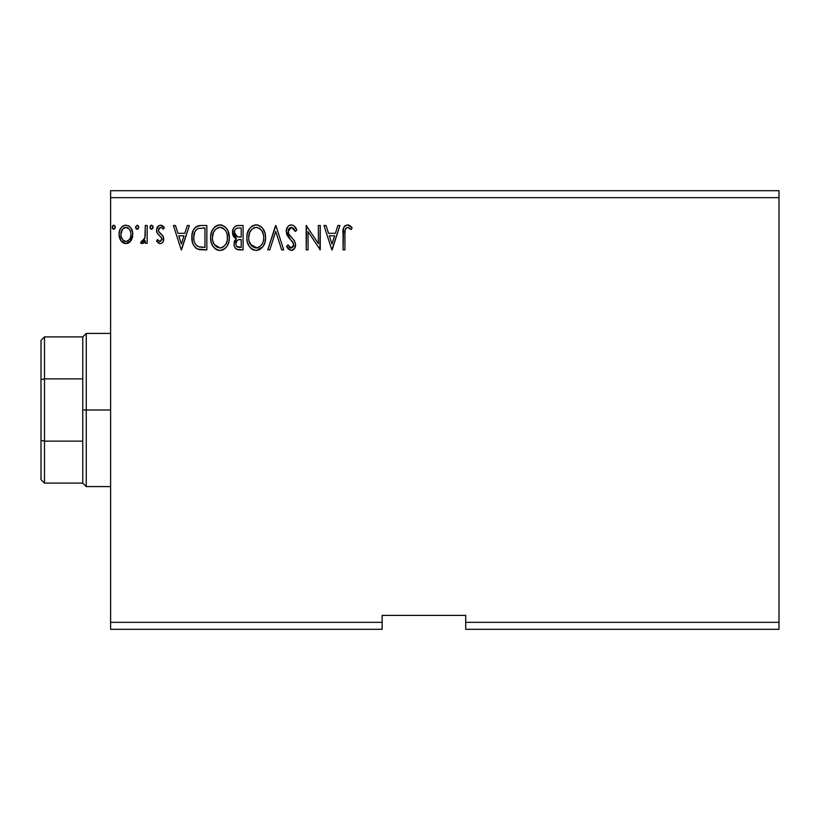 <?xml version="1.0" encoding="UTF-8"?>
<svg xmlns="http://www.w3.org/2000/svg" width="820" height="820" viewBox="0 0 820 820"><rect width="100%" height="100%" fill="white"/><g stroke="black" fill="none" stroke-linecap="round" stroke-linejoin="round"><path stroke-width="1.23" d="M465.698 629.309L779 629.309L465.698 629.309L465.698 622.349L779 622.349L779 629.309L779 622.349L465.698 622.349L465.698 615.389L382.151 615.389L382.151 622.349L110.618 622.349L110.618 197.651L779 197.651L779 622.349L779 197.651L110.618 197.651L110.618 190.691L779 190.691L110.618 190.691L110.618 622.349L382.151 622.349L382.151 629.309L110.618 629.309L382.151 629.309L382.151 615.389L465.698 615.389L465.698 629.309M138.744 227.222L137.35 225.203L135.638 226.863L136.007 228.565L137.176 229.251L138.354 228.565L138.744 227.222L137.176 225.192L135.618 227.222L137.176 229.251L138.744 227.222M153.114 227.222L151.72 225.203L150.009 226.863L150.378 228.565L151.546 229.251L152.725 228.565L153.114 227.222L151.546 225.192L149.988 227.222L151.546 229.251L153.114 227.222M187.308 225.5L189.348 225.5L181.538 249.864L189.348 225.5L187.308 225.5L184.808 233.31L177.96 233.31L175.459 225.5L173.42 225.5L181.23 249.864L189.348 225.5L187.308 225.5L184.808 233.31L177.96 233.31L175.459 225.5L173.42 225.5L181.23 249.864L173.42 225.5L175.459 225.5M229.333 237.574L228.103 231.178L225.736 227.519L222.097 225.182L217.772 225.192L214.153 227.581L211.806 231.26L210.627 236.601L211.109 242.074L212.851 246.113L215.896 249.29L218.981 250.418L222.24 250.151L225.182 248.398L227.16 245.969L228.821 241.92L229.333 237.574C229.426 230.635 226.289 226.402 219.934 224.875C213.589 226.463 210.473 230.738 210.596 237.697C210.473 244.729 213.63 248.993 220.088 250.489C226.392 248.829 229.477 244.524 229.333 237.574M337.891 225.5L339.931 225.5L332.12 249.864L339.931 225.5L337.891 225.5L335.39 233.31L328.543 233.31L326.042 225.5L324.002 225.5L331.813 249.864L339.931 225.5L337.891 225.5L335.39 233.31L328.543 233.31L326.042 225.5L324.002 225.5L331.813 249.864L324.002 225.5L326.042 225.5M291.346 224.875L289.142 225.49L287.502 227.099L286.2 231.465L287.4 235.801L293.406 243.232L293.56 246L292.299 247.732L290.106 247.681L287.974 244.872L286.508 246.369L288.322 249.116L291.213 250.489L294.523 248.583L295.507 243.837L294.226 240.496L288.691 233.895L288.281 230.041L289.439 228.165L291.479 227.376L293.898 228.852L295.292 231.435L296.819 230.205L294.144 225.93L291.346 224.875C287.943 225.613 286.231 227.816 286.2 231.465L290.249 239.337L292.566 241.756L293.693 244.913L291.243 247.988L287.974 244.872L286.508 246.369L291.213 250.489C294.154 249.864 295.6 247.968 295.569 244.811L294.606 241.1L288.691 233.895L288.066 231.506L291.479 227.376L295.292 231.435L296.819 230.205C295.999 227.222 294.175 225.449 291.346 224.875M265.577 237.574L265.055 233.249L262.677 228.36L260.309 226.105L256.178 224.875L252.037 226.135L249.69 228.421L247.343 233.341L246.83 237.697L247.343 242.074L249.095 246.113L252.129 249.29L256.322 250.489L259.878 249.526L262.789 246.881L264.798 242.833L265.577 237.585C265.659 230.635 262.533 226.402 256.178 224.875C249.823 226.463 246.717 230.738 246.83 237.697C246.707 244.729 249.874 248.993 256.322 250.489C262.625 248.829 265.711 244.524 265.577 237.574M115.312 227.222L113.929 225.203L112.207 226.863L112.576 228.565L113.744 229.251L114.923 228.565L115.312 227.222L113.744 225.192L112.186 227.222L113.744 229.251L115.312 227.222M238.21 225.5L243.089 225.5L236.959 225.623L234.735 226.74L233.249 228.759L232.685 234.346L233.946 236.959L236.314 238.64L234.551 240.957L234.1 245.006L234.776 247.25L236.765 249.352L243.089 249.864L243.089 225.5L243.089 249.864L243.089 225.5L238.21 225.5C234.407 226.084 232.49 228.39 232.46 232.419L236.314 238.64L234.028 243.827C234.059 247.671 235.934 249.68 239.635 249.864L243.089 249.864L239.635 249.864M269.8 249.864L267.761 249.864L275.571 225.5L267.761 249.864L269.8 249.864L275.735 231.383L281.66 249.864L283.699 249.864L275.889 225.5L283.699 249.864L275.889 225.5L267.761 249.864L269.8 249.864L275.735 231.383L281.66 249.864L283.699 249.864L281.66 249.864M344.933 233.659L345.138 229.897L346.286 227.827L348.172 227.468L351.165 229.559L352.118 227.683L350.119 225.756L347.516 224.875L344.994 225.756L343.539 228.011L343.057 249.864L344.933 249.864L344.933 233.659C344.359 230.676 345.23 228.575 347.536 227.376L351.165 229.559L352.118 227.683L347.516 224.875C343.795 226.146 342.309 228.985 343.057 233.413L343.057 249.864L344.933 249.864L344.933 232.716M318.375 225.5L318.375 243.632L306.188 225.5L306.188 249.864L308.064 249.864L308.064 231.691L320.251 249.864L320.251 225.5L318.375 225.5L320.251 225.5L318.375 225.5L318.375 243.632L306.188 225.5L306.188 249.864L308.064 249.864L308.064 231.691L320.251 249.864L320.251 225.5L319.851 249.864M200.644 225.51L196.062 226.791L193.387 230.092L191.952 235.237L192.382 242.074L193.745 245.528L196.984 248.798L200.203 249.721L206.845 249.864L206.845 225.5L201.187 225.5C194.678 226.381 191.572 230.348 191.849 237.38C191.562 242.371 193.397 246.246 197.353 248.993L206.845 249.864L206.845 225.5L206.845 249.864L203.145 249.864M156.886 241.541L157.645 239.563L156.548 241.09L160.166 243.622L161.724 243.202L163.272 241.346L163.272 236.529L158.977 232.111L158.424 230.235L159.008 228.329L160.208 227.437L161.519 227.54L163.282 229.251L164.359 227.601L162.739 225.879L160.894 225.213L158.783 225.654L156.599 229.436L157.163 233.085L161.745 238.2L160.833 241.193L159.285 241.244L157.645 239.563L156.548 241.09L159.879 243.601M145.304 225.5L147.169 225.5L145.304 225.5L144.873 238.21L143.889 240.485L142.66 241.398L141.511 241.111L140.609 243.007L143.151 243.335L145.304 240.69L145.304 243.304L147.169 243.304L147.169 225.5L147.169 243.304L147.169 225.5L145.304 225.5L145.007 237.595L140.609 243.007L142.034 243.622L145.304 240.69L145.304 243.304L147.169 243.304L145.304 243.304M130.985 240.67L132.379 237.656L132.707 232.767L131.128 228.308L128.945 226.033L125.921 225.192L122.908 226.033L120.724 228.319L119.453 231.209L119.084 235.186L120.058 239.235L121.842 241.869L124.414 243.417L127.438 243.417L130.021 241.859L132.799 234.356C132.85 229.303 130.554 226.248 125.921 225.192C121.298 226.248 119.013 229.303 119.054 234.356L120.878 240.69L125.921 243.622L130.985 240.67M779 190.691L779 197.651L779 190.691M110.618 629.309L110.618 622.349L110.618 629.309M112.565 228.554L112.289 227.96M113.385 225.244L112.565 225.889M114.923 225.889L115.22 226.504M239.03 249.854L237.441 249.608M236.683 249.311L235.811 248.685M235.401 248.255L234.786 247.261M234.53 246.687L234.11 245.057M234.151 242.371L234.551 240.957M235.432 238.2L234.1 237.134M233.936 236.949L233.413 236.191M233.023 235.391L232.685 234.366M232.542 231.168L233.351 228.554M235.227 226.361L235.76 226.043M235.781 226.043L236.959 225.623M235.104 235.135L236.027 236.129L234.51 233.813L234.653 230.594L234.335 232.419C234.51 229.426 236.088 227.95 239.071 228.001L241.213 228.001L241.213 237.062L237.277 236.775L240.26 237.062L237.277 236.775L234.335 232.419L234.438 233.515M238.917 247.363L239.266 247.373C237.031 247.271 235.904 246.072 235.904 243.786L236.068 245.18L235.904 243.786C235.996 240.947 237.451 239.542 240.25 239.563L238.517 239.717L241.213 239.563L241.213 247.373L236.713 246.42L237.677 247.097M237.697 240.024L238.517 239.717M236.355 241.592L235.904 243.786L237.021 240.567M236.621 236.508L236.027 236.129M236.508 228.39L237.646 228.083M234.653 230.594L235.022 229.805M236.713 246.42L236.068 245.18M240.25 239.563L241.213 239.563L241.213 247.373L239.266 247.373M265.547 238.702L265.444 239.778M265.044 241.951L264.491 243.714M264.481 243.724L264.009 244.832M263.989 244.883L263.404 245.959M262.779 246.902L256.322 250.489M254.118 250.192L252.898 249.721M252.109 249.27L251.084 248.491M250.428 247.845L249.106 246.133M248.06 244.175L247.732 243.355M247.291 241.838L246.953 239.922M246.83 237.697L246.861 236.59M246.953 235.514L247.343 233.341M247.66 232.275L248.04 231.271M249.075 229.303L249.669 228.442M250.387 227.581L252.826 225.664M254.026 225.182L255.625 224.895M256.178 224.875L256.721 224.895M257.296 224.957L258.32 225.172M260.555 226.258L261.969 227.509M262.697 228.38L263.292 229.21M263.579 229.682L264.327 231.148M264.553 231.691L265.055 233.249M257.111 227.437L256.24 227.376C261.303 228.636 263.794 232.039 263.702 237.585L263.609 235.873L263.702 237.585C263.814 243.171 261.334 246.646 256.24 247.988C251.125 246.707 248.614 243.273 248.706 237.697L248.726 238.579L248.706 237.697C248.583 232.07 251.094 228.636 256.24 227.376L257.111 227.437M259.899 228.647L262.031 231.096M261.918 230.912L263.425 234.684M262.748 242.771L261.242 245.334M248.808 239.46L248.726 238.579M250.5 244.421L257.121 247.927L254.507 247.722L251.832 246.061L249.126 241.193M253.667 227.96L254.497 227.632M249.68 232.49L251.904 229.169L250.09 231.588M249.126 234.182L248.706 237.697L249.669 232.511M257.459 247.855L258.464 247.517M258.792 247.363L257.121 247.927M261.949 244.35L259.55 246.912M261.959 244.329L262.308 243.714M263.609 239.348L263.292 241.09M294.144 225.93L294.862 226.648M295.282 227.212L295.969 228.329M295.999 228.39L296.399 229.221M296.819 230.205L295.292 231.435L294.677 230.102M293.334 228.216L293.898 228.852M292.197 227.488L291.11 227.396M290.167 227.683L289.101 228.503M288.937 228.708L288.117 232.142M288.22 232.716L288.107 232.121M288.425 233.331L288.691 233.895M289.624 235.34L290.106 235.945M290.895 236.847L291.787 237.779M295.507 245.805L294.523 248.593M293.888 249.352L292.197 250.356M286.508 246.369L287.974 244.872L288.261 245.395M289.234 246.892L290.095 247.681M290.649 247.917L291.243 247.988M293.56 245.969L293.693 244.913M293.027 242.453L292.402 241.562M290.249 239.337L287.4 235.801M286.897 234.776L286.518 233.731M286.221 230.891L286.2 231.465M286.928 228.083L288.24 226.207M289.163 225.479L290.741 224.916M287.502 227.099L286.918 228.103M288.722 237.656L289.47 238.507M293.775 239.942L293.078 239.132M344.933 249.864L343.057 249.864M343.067 232.244L343.108 231.096L343.067 232.244M343.119 230.943L343.211 229.743M343.242 229.497L343.334 228.882M343.611 227.816L343.98 226.996M344.461 226.289L345.005 225.746M348.223 224.936L348.869 225.11M351.657 227.16L352.118 227.683L351.165 229.559L350.017 228.585M349.781 228.411L347.301 227.396M349.084 227.919L347.854 227.406M345.107 230.071L345.702 228.462M345.025 230.83L344.933 232.695M351.175 226.658L350.119 225.756M331.967 243.991L329.343 235.811L334.591 235.811L331.967 243.991L329.343 235.811L334.591 235.811L331.967 243.991M308.064 249.864L306.188 249.864L306.618 225.5M229.303 238.702L229.21 239.737M228.821 241.92L229.046 240.854M228.811 241.951L228.554 242.833M228.247 243.724L227.16 245.969M226.546 246.892L225.182 248.398M224.721 248.788L224.198 249.177M223.071 249.823L222.261 250.151M217.894 250.192L216.654 249.721M215.896 249.29L214.85 248.491M214.204 247.865L212.862 246.143M211.816 244.175L211.498 243.355M211.047 241.818L210.627 238.804M210.719 235.514L210.883 234.346M211.427 232.275L211.796 231.291M212.841 229.292L213.456 228.421M214.143 227.581L215.178 226.586M215.814 226.125L216.582 225.664M217.782 225.182L218.848 224.946M219.934 224.875L220.488 224.895M221.051 224.957L222.097 225.182M224.301 226.258L225.715 227.499M226.412 228.329L227.058 229.231M227.068 229.251L226.443 228.36M227.335 229.682L228.093 231.168M228.308 231.691L228.811 233.239M212.882 234.182L212.472 237.697C212.349 232.07 214.86 228.636 219.996 227.376L219.114 227.437L219.996 227.376C225.07 228.636 227.55 232.039 227.468 237.585C227.581 243.171 225.09 246.646 219.996 247.988L216.685 246.943L214.256 244.421L219.996 247.988C214.891 246.707 212.38 243.273 212.472 237.697L213.436 232.511L215.67 229.169L213.856 231.588M220.436 227.396L221.728 227.622M212.472 237.697L212.493 238.579L212.472 237.697M212.564 239.46L212.493 238.579M217.433 227.96L218.253 227.632M227.181 234.684L227.365 239.348L227.376 235.873M223.655 228.647L225.787 231.096M219.996 247.988L220.877 247.927L219.996 247.988M221.226 247.855L222.22 247.517M222.548 247.363L220.877 247.927M226.504 242.771L227.058 241.09L225.715 244.35L223.306 246.912M225.725 244.329L226.074 243.714M200.203 249.721L199.342 249.587M199.065 249.536L198.04 249.27M196.462 248.491L195.488 247.732M192.997 243.97L192.741 243.284M192.372 242.023L192.116 240.793M191.982 239.799L191.911 239.091M191.88 236.273L191.952 235.237M193.397 230.071L193.899 229.169M193.92 229.139L194.504 228.288M195.252 227.458L196.021 226.812M196.062 226.791L195.232 227.478M196.984 226.258L198.676 225.725M199.055 225.654L200.111 225.541M192.31 233.116L192.095 234.171M194.34 233.044L194.053 234.12M195.467 230.738L196.995 229.149M198.235 228.503L204.969 228.001L204.969 247.373L198.348 246.687C195.027 244.585 193.479 241.48 193.725 237.38L193.776 238.753L193.725 237.38C193.489 233.567 194.893 230.645 197.938 228.616L199.157 228.267M199.66 247.056L198.993 246.902M202.376 247.343L201.013 247.25M193.94 240.127L193.776 238.753M194.658 242.689L194.237 241.459M195.314 243.991L194.688 242.761M197.722 246.389L195.693 244.565M194.852 231.783L193.725 237.38L193.981 234.458M181.384 243.991L178.76 235.811L184.008 235.811L181.384 243.991L178.76 235.811L184.008 235.811L181.384 243.991M159.592 243.56L158.086 242.771M159.654 241.377L157.87 239.881M157.655 239.573L158.106 240.198M161.745 239.86L161.858 239.04L160.043 241.428M164.359 227.601L163.282 229.251L164.359 227.601L160.505 225.192C157.85 225.756 156.528 227.468 156.548 230.328L157.163 233.085L159.531 235.586M158.854 235.053L157.963 234.202M156.845 232.326L156.62 231.394M156.63 229.221L156.774 228.544M157.327 227.222L157.993 226.31M161.684 225.377L163.641 226.648M161.12 227.417L162.801 228.585M159.008 228.339L158.424 230.235L160.71 227.376M158.424 230.235L159.1 232.265M158.67 231.547L161.519 234.294M159.111 232.275L159.787 232.941M160.166 243.622C162.585 243.12 163.774 241.562 163.733 238.948L163.129 236.201L160.863 233.772M163.692 239.768L163.272 241.346M162.883 242.074L161.724 243.202L162.883 242.064M161.222 237.144L161.601 237.8M150.87 229.057L150.08 227.96M150.388 225.869L151.198 225.233M152.725 225.889L153.012 226.504M144.269 242.382L144.75 241.705M143.623 243.027L142.034 243.622L140.609 243.007L141.511 241.111L142.342 241.428M144.709 238.794L145.007 237.595M145.181 236.078L145.263 234.551M145.263 234.54L145.273 233.741M145.294 233.003L145.304 231.486M138.652 227.919L138.19 228.77M137.36 229.231L136.581 229.108M136.499 229.057L135.71 227.96M135.7 227.919L135.618 227.212M138.354 225.889L138.652 226.515M129.181 242.576L128.156 243.171M124.548 243.458L123.174 242.904M120.878 240.69L120.437 239.973M120.048 239.204L119.525 237.81M119.474 237.626L119.166 236.058M119.054 234.356L119.084 235.186M119.74 230.317L120.099 229.446M120.13 229.385L120.735 228.308M121.667 227.078L122.477 226.34M124.363 225.387L125.101 225.244M128.402 225.736L128.955 226.033M129.539 226.463L131.087 228.247M131.138 228.329L131.835 229.61M132.163 230.43L132.707 232.777M132.707 236.037L132.491 237.226M131.805 239.214L131.477 239.87M121.216 231.988L120.929 234.335C120.847 230.574 122.518 228.247 125.931 227.376C129.355 228.247 131.015 230.574 130.933 234.335C131.015 238.128 129.345 240.485 125.931 241.428L125.337 241.387L125.931 241.428C122.518 240.485 120.858 238.118 120.929 234.335L122.426 229.303L125.931 227.376L124.004 227.878M130.933 234.335L130.913 234.94M124.753 241.244L123.707 240.701M120.929 234.335L121.001 235.555L120.929 234.335M122.805 239.86L121.206 236.713L122.036 238.784M127.1 227.55L125.931 227.376L129.242 229.046M128.166 228.062L127.571 227.734M125.931 241.428L126.546 241.387L125.931 241.428M127.407 241.131L126.526 241.387M128.914 240.024L128.166 240.701M129.755 238.907L129.365 239.481M239.512 237.052L238.763 237.011M238.384 236.98L237.646 236.867M235.606 229.026L236.355 228.472M239.071 228.001L241.213 228.001L241.213 237.062L240.26 237.062M258.894 228.001L259.54 228.38M214.225 230.933L214.809 230.102M222.65 228.001L223.296 228.38M226.494 232.46L227.058 234.12M227.365 239.348L227.058 241.09M214.256 244.421L212.882 241.193M202.95 228.001L204.969 228.001L204.969 247.373L203.739 247.373M129.765 229.795L130.646 231.988M130.657 236.713L130.37 237.626M123.697 240.69L122.826 239.881M121.206 236.713L121.001 235.535M41 340.382L41 379.65L41 340.382L44.485 336.897L44.485 483.103L44.485 441.139L41 440.35L41 379.65L41 479.618L41 440.35L44.485 441.139L82.769 441.139L82.769 483.103L82.769 410L82.769 441.139L44.485 441.139L44.485 336.897L82.769 336.897L82.769 410L86.254 410L86.254 333.412L86.254 410L110.618 410L86.254 410L86.254 486.588L86.254 410L82.769 410L82.769 336.897L86.254 333.412L110.618 333.412M44.485 378.86L82.769 378.86L44.485 378.86L41 379.65L44.485 378.86M110.618 486.588L86.254 486.588L82.769 483.103L44.485 483.103L41 479.618"/></g></svg>
